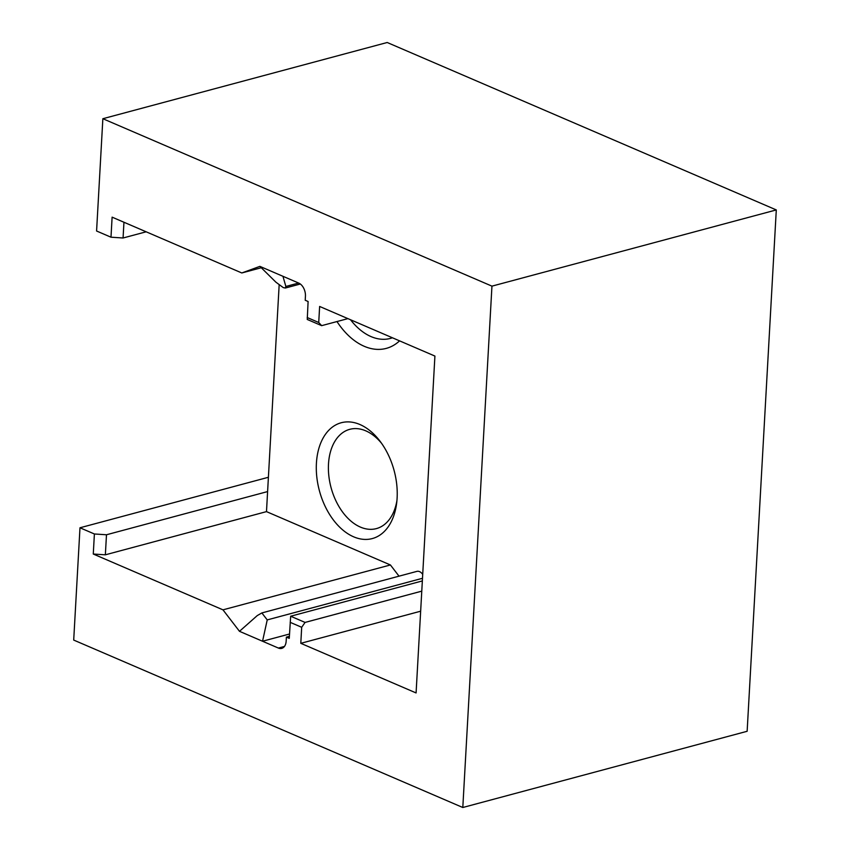 <?xml version="1.0" encoding="UTF-8"?>
<svg xmlns="http://www.w3.org/2000/svg" width="850" height="850" viewBox="0 0 850 850"><rect width="100%" height="100%" fill="white"/><g stroke="black" fill="none" stroke-linecap="round" stroke-linejoin="round"><path stroke-width="1.27" d="M307.201 317.528L318.729 322.49L321.661 325.656L307.254 319.451L308.104 301.495L305.214 300.252L305.437 296.236A10.71 6.906 -105 0 0 298.796 283.114L282.944 276.293L285.866 286.461L285.377 288.022L283.284 287.619L275.889 282.168L259.887 266.369L241.804 272.967L112.115 217.154L110.989 237.203L96.581 231.009L102.861 118.713L387.196 42.5L776.294 209.929L747.139 731.287L462.804 807.5L491.948 286.142L102.861 118.713M359.901 424.511A59.957 38.696 75 0 1 380.046 441.235A59.957 38.696 75 0 1 396.652 503.158A59.957 38.696 75 0 1 353.621 536.807A59.957 38.696 75 0 1 316.413 463.293A59.957 38.696 75 0 1 359.901 424.511M381.576 443.317A51.393 33.171 -105 0 0 365.776 430.844A51.393 33.171 -105 0 0 349.775 429.324A51.393 33.171 -105 0 0 328.822 475.724A51.393 33.171 -105 0 0 360.389 527.085A51.393 33.171 -105 0 0 376.391 528.604A51.393 33.171 -105 0 0 396.929 500.576M350.529 319.749A62.093 40.078 -105 0 0 390.373 338.417A62.093 40.078 -105 0 0 392.424 337.779M399.574 340.861A70.656 45.602 75 0 1 336.972 321.555M123.951 222.254L123.069 237.989L110.989 237.203M146.157 231.806L123.069 237.989M268.409 477.275L79.985 527.776L94.392 533.981L106.484 534.767L267.601 491.576L279.151 285.037M106.484 534.767L105.358 554.816L93.277 554.03L94.392 533.981M267.601 491.576L266.486 511.626L105.358 554.816M422.705 574.388A8.564 5.525 -105 0 0 416.893 571.381L261.853 612.935L267.229 619.905L262.544 641.24L278.396 648.061A10.71 6.906 -105 0 0 281.722 648.38A10.71 6.906 -105 0 0 286.163 641.134L286.386 637.128L289.266 638.361L290.668 616.229L422.344 580.933M93.277 554.03L222.976 609.843L239.488 631.316L257.242 615.602L261.853 612.935M289.51 634.015L262.544 641.24L239.488 631.316M266.486 511.626L390.416 564.963L222.976 609.843M399.033 576.173L390.416 564.963M282.944 276.293L259.887 266.369M261.279 267.75L241.804 272.967M491.948 286.142L776.294 209.929M79.985 527.776L73.706 640.071L462.804 807.5M289.382 636.321L286.386 637.128M321.661 325.656L347.916 318.623M290.668 616.229L305.076 622.423L301.686 627.289L290.158 622.327M305.076 622.423L421.77 591.143M318.729 322.49L319.632 306.457L434.913 356.065L416.086 692.941L300.794 643.322L301.686 627.289M300.794 643.322L420.654 611.203M285.866 286.461L298.626 283.039M267.229 619.905L422.493 578.287M284.453 646.436L278.396 648.061M285.377 288.022L300.337 284.017"/></g></svg>
